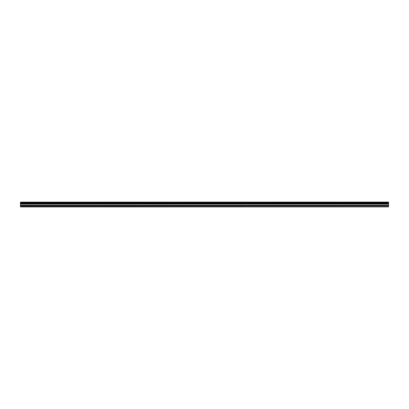 <?xml version="1.0" encoding="UTF-8"?>
<svg xmlns="http://www.w3.org/2000/svg" width="409" height="409" viewBox="0 0 409 409"><rect width="100%" height="100%" fill="white"/><g stroke="black" fill="none" stroke-linecap="round" stroke-linejoin="round"><path stroke-width="0.61" d="M20.45 206.918L388.55 206.882L20.45 206.918M20.45 203.268L20.45 202.721L388.55 202.721L388.55 203.268L20.45 203.268L20.45 206.693L388.55 206.693L20.45 206.652M20.45 202.128L388.55 202.082L20.45 202.128L20.45 202.721M20.45 203.892L388.55 203.892L388.55 205.88L20.45 205.88M20.45 205.957L388.55 205.88M388.55 205.957L388.55 206.652M20.45 202.194L388.55 202.128M388.55 202.194L388.55 202.654L20.45 202.654M20.45 203.334L388.55 203.268M388.55 203.334L388.55 203.82L20.45 203.82M20.45 203.084L388.55 203.084M388.55 202.905L20.45 202.905M20.45 205.2L388.55 205.2M388.55 205.124L20.45 205.124M20.45 204.019L388.55 204.019M20.45 203.938L388.55 203.938"/></g></svg>
